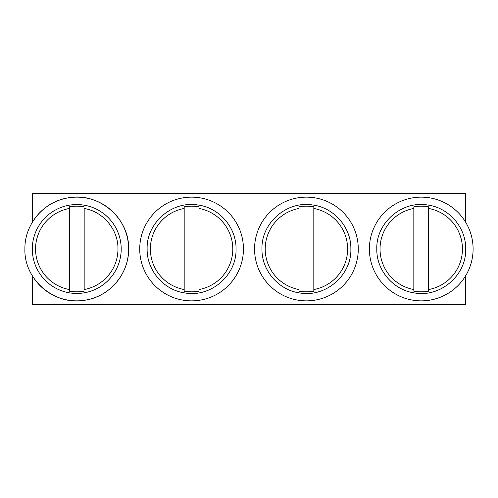 <?xml version="1.0" encoding="UTF-8"?>
<svg xmlns="http://www.w3.org/2000/svg" width="498" height="498" viewBox="0 0 498 498"><rect width="100%" height="100%" fill="white"/><g stroke="black" fill="none" stroke-linecap="round" stroke-linejoin="round"><path stroke-width="0.75" d="M84.168 289.537L84.168 208.463C103.26 211.575 118.337 229.659 117.964 249A41.21 41.21 0 0 1 84.168 289.537M84.168 291.181A42.828 42.828 0 0 1 69.347 291.181L69.347 289.537A41.21 41.21 0 0 1 69.347 208.463L69.347 206.819A42.828 42.828 0 0 1 84.168 206.819M121.207 249A44.447 44.447 0 0 1 76.76 293.447A44.447 44.447 0 0 1 32.308 249A44.447 44.447 0 0 1 76.76 204.554A44.447 44.447 0 0 1 121.207 249M69.347 206.819L69.347 291.181M97.234 201.36A51.86 51.86 0 0 1 128.615 249C129.654 217.688 97.757 191.232 67.174 198.036C43.27 202.064 24.446 224.735 24.9 249C23.86 280.312 55.757 306.768 86.341 299.964C110.251 295.937 129.069 273.265 128.615 249A51.86 51.86 0 0 1 127.451 259.931M465.692 222.289L465.692 193.436L32.308 193.436L32.308 222.289A51.86 51.86 0 0 1 66.751 198.117M67.603 197.955A51.86 51.86 0 0 1 96.643 201.105M127.37 260.298A51.86 51.86 0 0 1 86.777 299.883M85.899 300.045A51.86 51.86 0 0 1 32.308 275.711L32.308 304.564L465.692 304.564L465.692 275.711M473.1 249A51.86 51.86 0 0 1 421.24 300.86A51.86 51.86 0 0 1 369.385 249A51.86 51.86 0 0 1 421.24 197.14A51.86 51.86 0 0 1 473.1 249M358.274 249A51.86 51.86 0 0 1 306.413 300.86A51.86 51.86 0 0 1 254.559 249A51.86 51.86 0 0 1 306.413 197.14A51.86 51.86 0 0 1 358.274 249M243.441 249A51.86 51.86 0 0 1 191.587 300.86A51.86 51.86 0 0 1 139.726 249A51.86 51.86 0 0 1 191.587 197.14A51.86 51.86 0 0 1 243.441 249M376.793 249C376.357 270.383 393.482 290.247 414.697 292.967C440.487 297.642 466.52 275.195 465.692 249C466.128 227.617 448.997 207.753 427.788 205.033C401.998 200.358 375.965 222.805 376.793 249M261.967 249C261.531 270.383 278.656 290.247 299.871 292.967C325.661 297.642 351.694 275.195 350.866 249C351.295 227.617 334.17 207.753 312.956 205.033C287.172 200.358 261.139 222.805 261.967 249M147.134 249C146.705 270.383 163.83 290.247 185.044 292.967C210.828 297.642 236.861 275.195 236.033 249C236.469 227.617 219.344 207.753 198.129 205.033C172.339 200.358 146.306 222.805 147.134 249M462.449 249A41.21 41.21 0 0 1 428.654 289.537L428.654 291.181A42.828 42.828 0 0 1 413.832 291.181L413.832 289.537A41.21 41.21 0 0 1 413.832 208.463L413.832 206.819A42.828 42.828 0 0 1 428.654 206.819L428.654 208.463A41.21 41.21 0 0 1 462.449 249M347.623 249A41.21 41.21 0 0 1 313.821 289.537L313.821 291.181A42.828 42.828 0 0 1 299.005 291.181L299.005 289.537A41.21 41.21 0 0 1 299.005 208.463L299.005 206.819A42.828 42.828 0 0 1 313.821 206.819L313.821 208.463A41.21 41.21 0 0 1 347.623 249M232.796 249A41.21 41.21 0 0 1 198.995 289.537L198.995 291.181A42.828 42.828 0 0 1 184.179 291.181L184.179 289.537A41.21 41.21 0 0 1 184.179 208.463L184.179 206.819A42.828 42.828 0 0 1 198.995 206.819L198.995 208.463A41.21 41.21 0 0 1 232.796 249M428.654 291.181L428.654 206.819M413.832 206.819L413.832 291.181M313.821 291.181L313.821 206.819M299.005 206.819L299.005 291.181M198.995 291.181L198.995 206.819M184.179 206.819L184.179 291.181"/></g></svg>
